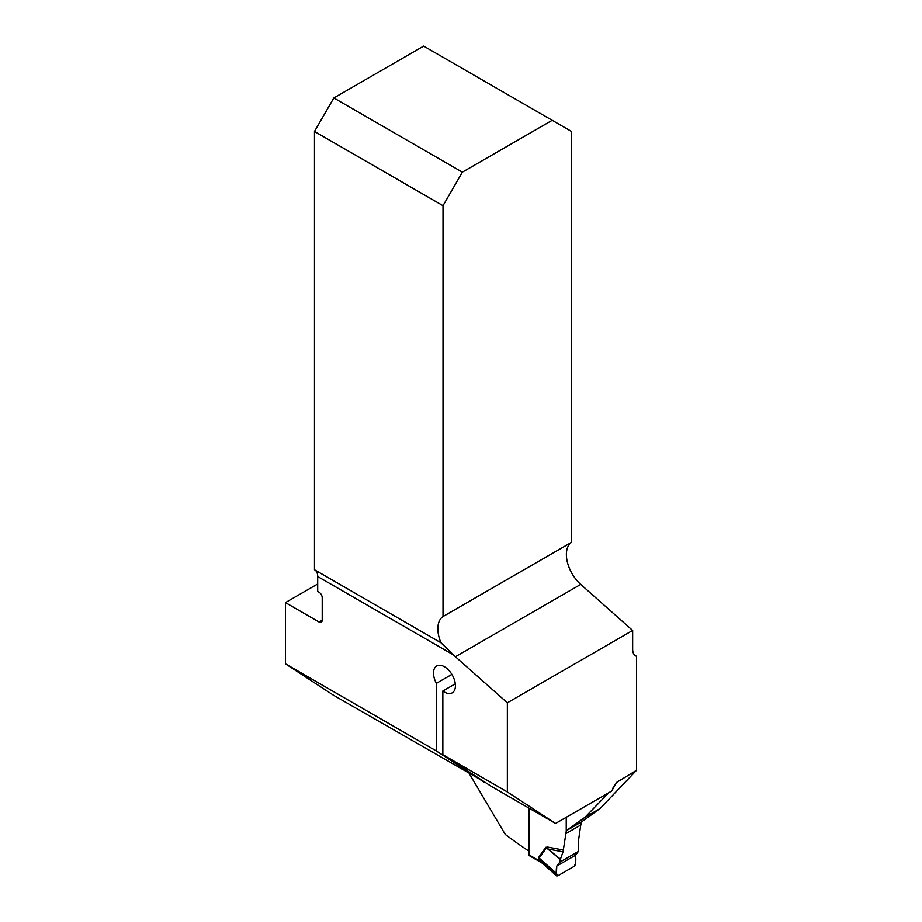 <?xml version="1.0" encoding="UTF-8"?>
<svg xmlns="http://www.w3.org/2000/svg" width="922" height="922" viewBox="0 0 922 922"><rect width="100%" height="100%" fill="white"/><g stroke="black" fill="none" stroke-linecap="round" stroke-linejoin="round"><path stroke-width="1.38" d="M314.483 131.477L333.833 97.963L423.659 46.1L571.536 131.477L571.536 542.32A27.372 15.801 -120 0 0 580.722 584.398L632.653 630.452L632.653 649.226A14.591 8.425 -60 0 0 635.673 655.899A14.591 8.425 -60 0 0 636.549 656.303L636.549 770.273L616.645 782.363L611.643 791.076L555.563 823.45L507.354 791.952L507.354 702.794L455.41 656.741A27.372 15.801 60 0 1 453.52 654.943L440.993 642.784L314.483 569.738L314.483 131.477L443.009 205.687L443.009 616.53A27.372 15.801 -120 0 0 440.993 642.784L441.327 642.968M632.653 630.452L507.354 702.794M566.235 817.295L566.235 830.734L581.379 821.986L600.095 808.536L636.549 770.273M566.235 830.734L585.032 817.238L608.727 792.759M636.549 656.303L634.901 655.346M613.579 786.777L612.738 788.46M529.009 851.202A617.36 356.434 0 0 1 505.244 834.41L469.298 773.65M571.536 542.32L443.009 616.53M552.186 120.309L462.36 172.16L443.009 205.687M555.563 823.45L491.057 786.212L442.848 754.703L507.354 791.952M453.52 654.943L317.698 576.527L317.698 591.428L318.989 592.166A4.564 2.628 -120 0 1 322.216 597.756L322.216 620.103A4.564 2.628 -120 0 1 321.271 622.189A4.564 2.628 -120 0 1 318.989 621.958L285.451 602.596L285.451 663.828L333.66 695.338L485.007 782.259M317.698 576.527A14.591 8.425 120 0 0 314.875 569.969M333.833 97.963L462.36 172.16M317.698 583.972L285.451 602.596M484.603 782.49L436.394 750.981L436.394 683.34L451.895 674.397M455.307 683.813L442.848 691.004L442.848 754.703M442.848 691.004A15.513 8.955 -120 0 0 452.206 692.848A15.513 8.955 -120 0 0 452.206 674.939A15.513 8.955 -120 0 0 436.705 665.984A15.513 8.955 -120 0 0 436.394 683.34M600.095 808.536L585.032 817.238M285.451 663.828L436.394 750.981M529.009 808.133L529.009 854.855A1.821 1.049 120 0 0 529.389 855.697L542.032 862.992L538.563 860.376L539.139 860.088L541.398 862.427M578.405 851.421L575.328 855.316L575.743 863.937L574.452 866.173L557.649 875.877L556.358 875.139L556.773 866.023L559.804 862.151L578.405 851.421L578.371 841.475L581.16 822.113M529.009 854.855L538.563 860.376L538.667 857.356L545.789 847.306L547.691 847.076L547.945 848.989L560.438 859.143L563.054 851.813L547.945 848.989L546.285 847.998L539.163 858.048L539.139 860.088M566.327 830.676L563.054 851.813M559.804 862.151L560.438 859.143M581.16 824.798L566.327 833.361M560.357 859.431L545.789 847.306M556.404 873.295L539.163 858.048A7.295 5.763 -144.7 0 0 538.667 857.356M557.649 875.877L538.69 859.523A7.295 4.218 180 0 0 538.148 859.177M556.773 866.023L575.328 855.316C576.181 858.958 575.893 862.577 574.452 866.173L557.649 875.877C556.208 873.941 555.92 870.656 556.773 866.023L575.328 855.316M318.989 621.958L322.216 620.103M455.41 656.741L580.722 584.398M619.111 780.346L614.329 785.475M547.691 847.076L563.526 850.049M540.419 861.448L538.563 860.376M556.634 875.9L541.479 862.508"/></g></svg>
